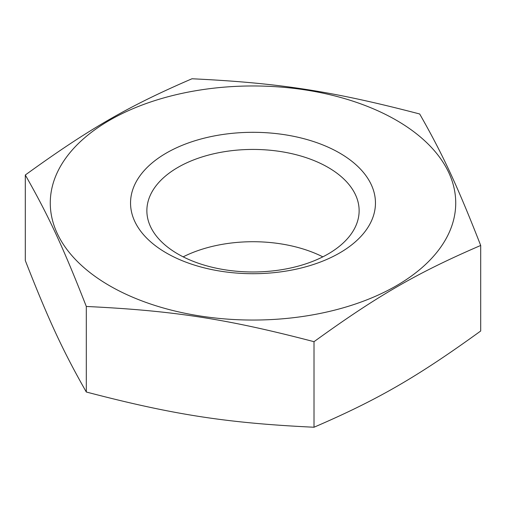 <?xml version="1.0" encoding="UTF-8"?>
<svg xmlns="http://www.w3.org/2000/svg" width="506" height="506" viewBox="0 0 506 506"><rect width="100%" height="100%" fill="white"/><g stroke="black" fill="none" stroke-linecap="round" stroke-linejoin="round"><path stroke-width="0.76" d="M177.954 254.031A106.133 61.277 -0 0 0 293.613 267.313A106.133 61.277 -0 0 0 359.133 210.705A106.133 61.277 -0 0 0 328.046 167.378A106.133 61.277 -0 0 0 212.387 154.096A106.133 61.277 -0 0 0 146.866 210.705A106.133 61.277 -0 0 0 177.954 254.031M419.689 113.989C332.619 91.213 279.059 82.927 191.989 78.765C128.252 106.254 89.037 128.891 25.3 175C48.633 215.961 62.984 246.884 86.311 306.465C173.381 310.621 226.941 318.906 314.011 341.689C377.748 295.58 416.963 272.943 480.7 245.454C457.367 185.873 443.016 154.95 419.689 113.989M396.35 120.245A202.729 117.044 -0 0 0 109.65 120.245A202.729 117.044 -0 0 0 109.65 285.77A202.729 117.044 -0 0 0 396.35 285.77A202.729 117.044 -0 0 0 396.35 120.245M480.7 245.454L480.7 331C416.963 377.109 377.748 399.746 314.011 427.235C226.941 423.073 173.381 414.787 86.311 392.011C62.984 351.05 48.633 320.127 25.3 260.546L25.3 175M166.411 253A122.458 70.701 180 0 1 166.411 153.014A122.458 70.701 180 0 1 339.589 153.014A122.458 70.701 180 0 1 339.589 253A122.458 70.701 180 0 1 166.411 253M314.011 427.235L314.011 341.689M86.311 392.011L86.311 306.465M322.822 256.846A106.133 61.277 -0 0 0 183.178 256.846"/></g></svg>
